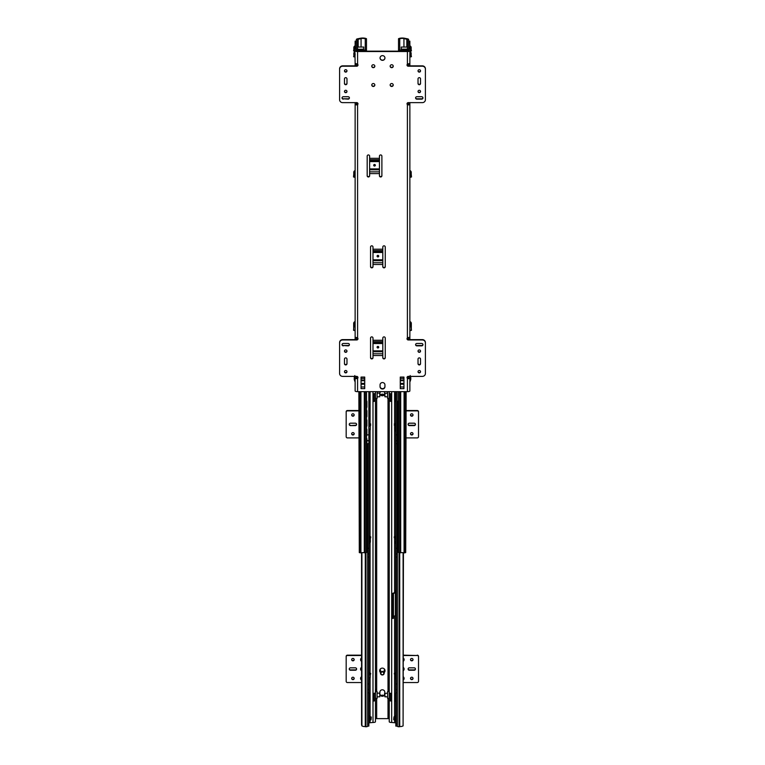 <?xml version="1.0" encoding="UTF-8"?>
<svg xmlns="http://www.w3.org/2000/svg" width="765" height="765" viewBox="0 0 765 765"><rect width="100%" height="100%" fill="white"/><g stroke="black" fill="none" stroke-linecap="round" stroke-linejoin="round"><path stroke-width="1.15" d="M408.644 41.559L409.868 41.559L409.868 42.716L408.644 42.716M408.644 47.191L409.868 47.191L409.868 48.348L408.644 48.348M408.644 378.044L408.644 376.39L408.644 378.044L407.946 378.359L408.481 378.665L407.42 378.436A1.224 1.176 0 0 1 408.242 376.39L422.337 376.39A3.06 2.936 180 0 0 425.407 373.454L425.407 342.902A3.06 2.936 180 0 0 422.337 339.966L408.242 339.966A1.224 1.176 0 0 1 407.42 337.929L408.481 337.547A2.448 0.698 0 0 0 409.868 336.916L409.868 104.279A2.448 0.698 180 0 1 408.481 104.91L407.42 104.671A1.224 1.176 0 0 1 408.242 102.634L422.337 102.634A3.06 2.936 180 0 0 425.407 99.699L425.407 69.146A3.06 2.936 180 0 0 422.337 66.211L408.242 66.211A1.224 1.176 0 0 1 407.42 64.164L408.481 63.791A2.448 0.698 0 0 0 409.868 63.16L409.868 48.348M408.644 339.612L408.644 337.528L408.644 339.612M408.644 104.279L408.644 102.634L408.644 104.279L407.946 104.595L408.481 104.91M398.527 38.728L398.527 51.169L398.527 50.06L399.741 49.964L399.741 38.824L398.527 38.728A4.141 1.214 180 0 1 404.637 38.25L407.401 38.814A2.907 0.851 180 0 1 408.644 39.512L408.644 50.825L407.42 51.169L357.58 51.169L356.356 50.825L356.356 39.512A2.907 0.851 180 0 1 357.599 38.814L360.363 38.25A4.141 1.214 180 0 1 366.473 38.728L365.259 38.824A2.907 0.851 -0 0 0 361.061 38.546L357.58 39.464L357.58 49.323L361.061 50.241A2.907 0.851 -0 0 0 365.259 49.964L365.259 38.824M409.868 41.559L408.644 41.224M356.356 42.716L355.132 42.716L355.132 41.559L356.356 41.559M356.356 48.348L355.132 48.348L355.132 47.191L356.356 47.191M354.74 56.916L355.036 56.199L353.86 55.902L353.841 54.334A1.836 1.76 0 0 1 354.96 52.556L355.132 63.16A2.448 0.698 0 0 0 356.519 63.791L357.58 64.164A1.224 1.176 0 0 1 356.758 66.211L342.663 66.211A3.06 2.936 180 0 0 339.593 69.146L339.593 99.699A3.06 2.936 180 0 0 342.663 102.634L356.758 102.634A1.224 1.176 0 0 1 357.58 104.671L357.58 104.327A1.224 1.176 180 0 0 357.972 103.629M356.356 41.224L355.132 41.559M355.132 339.612L355.132 336.916A2.448 0.698 0 0 0 356.519 337.547L357.58 337.929A1.224 1.176 0 0 1 356.758 339.966L342.663 339.966A3.06 2.936 180 0 0 339.593 342.902L339.593 373.454A3.06 2.936 180 0 0 342.663 376.39L356.758 376.39A1.224 1.176 0 0 1 357.58 378.436L356.519 378.665A2.448 0.698 180 0 1 355.132 378.044L355.132 390.963A2.448 0.698 0 0 0 357.58 391.661L407.42 391.661A2.448 0.698 0 0 0 409.868 390.963L409.868 378.044A2.448 0.698 180 0 1 408.481 378.665M355.132 378.044L355.132 376.39M357.599 339.297L357.58 104.671L356.519 104.91A2.448 0.698 180 0 1 355.132 104.279L355.132 336.916M355.132 104.279L355.132 102.634M355.132 65.857L355.132 63.16M355.132 48.348L355.132 50.825A2.448 0.698 0 0 0 357.58 51.523L407.42 51.523A2.448 0.698 0 0 0 409.868 50.825M355.132 42.716L355.132 47.191M407.028 377.394A1.224 1.176 180 0 0 407.42 378.082L407.42 391.661M407.028 338.618A1.224 1.176 180 0 0 408.242 339.612L422.337 339.612A3.06 2.936 0 0 1 425.407 342.557L425.407 342.902M356.356 378.044L356.356 376.39L356.356 378.044L357.58 378.082A1.224 1.176 180 0 0 357.972 377.394M356.356 104.279L356.356 102.634L356.356 104.279L357.054 104.595L357.599 102.95M339.593 69.146L339.593 68.793A3.06 2.936 0 0 1 342.663 65.857L356.758 65.857A1.224 1.176 180 0 0 357.972 64.862M357.58 391.661L357.58 378.082M339.593 342.902L339.593 342.557A3.06 2.936 0 0 1 342.663 339.612L356.758 339.612A1.224 1.176 180 0 0 357.972 338.618M344.47 351.125A1.253 1.205 0 0 1 345.723 349.921A1.253 1.205 0 0 1 346.975 351.125A1.253 1.205 0 0 1 345.723 352.33A1.253 1.205 0 0 1 344.47 351.125M344.48 350.953A1.253 1.205 180 0 0 346.966 350.953M344.47 371.694A1.253 1.205 0 0 1 345.723 370.49A1.253 1.205 0 0 1 346.975 371.694A1.253 1.205 0 0 1 345.723 372.89A1.253 1.205 0 0 1 344.47 371.694M344.48 371.513A1.253 1.205 180 0 0 346.966 371.513M344.47 363.385A1.253 1.205 180 0 0 345.723 364.58A1.253 1.205 180 0 0 346.975 363.385M346.975 363.729A1.253 1.205 0 0 1 345.723 364.934A1.253 1.205 0 0 1 344.47 363.729L344.47 359.091A1.253 1.205 0 0 1 345.723 357.886A1.253 1.205 0 0 1 346.975 359.091L346.975 363.729M342.06 344.489A1.253 1.205 180 0 0 343.303 345.522L348.142 345.522A1.253 1.205 180 0 0 349.385 344.489M343.303 345.866A1.253 1.205 0 0 1 342.051 344.671A1.253 1.205 0 0 1 343.303 343.466L348.142 343.466A1.253 1.205 0 0 1 349.404 344.671A1.253 1.205 0 0 1 348.142 345.866L343.303 345.522M356.356 337.528L356.356 339.612L356.356 337.528M407.028 64.862A1.224 1.176 180 0 0 408.242 65.857L422.337 65.857A3.06 2.936 0 0 1 425.407 68.793L425.407 69.146M407.028 103.629A1.224 1.176 180 0 0 407.42 104.327L407.946 104.595M380.052 57.805A2.448 2.352 180 0 0 384.948 57.805M380.052 386.325A2.448 2.352 180 0 0 382.5 388.668A2.448 2.352 180 0 0 384.948 386.325M367.181 175.453A1.224 1.176 180 0 0 368.405 176.629A1.224 1.176 180 0 0 369.629 175.453M379.44 175.453A1.224 1.176 180 0 0 380.664 176.629A1.224 1.176 180 0 0 381.888 175.453M370.547 266.335A1.224 1.176 180 0 0 371.771 267.501A1.224 1.176 180 0 0 372.995 266.335M382.806 266.335A1.224 1.176 180 0 0 384.03 267.501A1.224 1.176 180 0 0 385.254 266.335M370.547 357.389A1.224 1.176 180 0 0 371.771 358.565A1.224 1.176 180 0 0 372.995 357.389M382.806 357.389A1.224 1.176 180 0 0 384.03 358.565A1.224 1.176 180 0 0 385.254 357.389M371.78 66.029A1.53 1.473 180 0 0 374.831 66.029M390.169 66.029A1.53 1.473 180 0 0 393.22 66.029M390.169 84.829A1.53 1.473 180 0 0 393.22 84.829M371.78 84.829A1.53 1.473 180 0 0 374.831 84.829M420.53 351.125A1.253 1.205 0 0 1 419.277 352.33A1.253 1.205 0 0 1 418.025 351.125A1.253 1.205 0 0 1 419.277 349.921A1.253 1.205 0 0 1 420.53 351.125M418.034 350.953A1.253 1.205 180 0 0 420.521 350.953M420.53 371.694A1.253 1.205 0 0 1 419.277 372.89A1.253 1.205 0 0 1 418.025 371.694A1.253 1.205 0 0 1 419.277 370.49A1.253 1.205 0 0 1 420.53 371.694M418.034 371.513A1.253 1.205 180 0 0 420.521 371.513M418.025 363.385A1.253 1.205 180 0 0 419.277 364.58A1.253 1.205 180 0 0 420.53 363.385M420.53 363.729A1.253 1.205 0 0 1 419.277 364.934A1.253 1.205 0 0 1 418.025 363.729L418.025 359.091A1.253 1.205 0 0 1 419.277 357.886A1.253 1.205 0 0 1 420.53 359.091L420.53 363.729M415.615 344.489A1.253 1.205 180 0 0 416.858 345.522L421.697 345.522A1.253 1.205 180 0 0 422.94 344.489M421.697 343.466A1.253 1.205 0 0 1 422.949 344.671A1.253 1.205 0 0 1 421.697 345.866L416.858 345.866A1.253 1.205 0 0 1 415.596 344.671A1.253 1.205 0 0 1 416.858 343.466L421.697 343.466M407.42 378.082L407.946 378.359M409.868 376.39L409.868 378.044M409.868 336.017L409.868 339.612M409.868 47.191L409.868 42.716M409.868 62.261L409.868 65.857M409.868 102.634L409.868 104.279M374.84 85.011A1.53 1.473 0 0 1 373.31 86.474A1.53 1.473 0 0 1 371.771 85.011A1.53 1.473 0 0 1 373.31 83.538A1.53 1.473 0 0 1 374.84 85.011M393.229 85.011A1.53 1.473 0 0 1 391.69 86.474A1.53 1.473 0 0 1 390.16 85.011A1.53 1.473 0 0 1 391.69 83.538A1.53 1.473 0 0 1 393.229 85.011M393.229 66.211A1.53 1.473 0 0 1 391.69 67.674A1.53 1.473 0 0 1 390.16 66.211A1.53 1.473 0 0 1 391.69 64.738A1.53 1.473 0 0 1 393.229 66.211M374.84 66.211A1.53 1.473 0 0 1 373.31 67.674A1.53 1.473 0 0 1 371.771 66.211A1.53 1.473 0 0 1 373.31 64.738A1.53 1.473 0 0 1 374.84 66.211M403.949 377.069L403.949 388.639L400.277 388.639L400.277 377.069L403.949 377.069M364.723 377.069L364.723 388.639L361.051 388.639L361.051 377.069L364.723 377.069M384.948 57.987A2.448 2.352 0 0 1 382.5 60.33A2.448 2.352 0 0 1 380.052 57.987A2.448 2.352 0 0 1 382.5 55.635A2.448 2.352 0 0 1 384.948 57.987M380.052 384.91A2.448 2.352 0 0 1 382.5 382.557A2.448 2.352 0 0 1 384.948 384.91L384.948 386.669A2.448 2.352 0 0 1 382.5 389.022A2.448 2.352 0 0 1 380.052 386.669L380.052 384.91M379.44 158.326L379.44 156.117A1.224 1.176 0 0 1 380.664 154.941A1.224 1.176 0 0 1 381.888 156.117L381.888 175.797A1.224 1.176 0 0 1 380.664 176.973A1.224 1.176 0 0 1 379.44 175.797L379.44 158.326L369.629 158.326L369.629 175.797A1.224 1.176 0 0 1 368.405 176.973A1.224 1.176 0 0 1 367.181 175.797L367.181 156.117A1.224 1.176 0 0 1 368.405 154.941A1.224 1.176 0 0 1 369.629 156.117L369.629 158.326M382.806 249.208L382.806 246.999A1.224 1.176 0 0 1 384.03 245.823A1.224 1.176 0 0 1 385.254 246.999L385.254 266.679A1.224 1.176 0 0 1 384.03 267.855A1.224 1.176 0 0 1 382.806 266.679L382.806 249.208L372.995 249.208L372.995 266.679A1.224 1.176 0 0 1 371.771 267.855A1.224 1.176 0 0 1 370.547 266.679L370.547 246.999A1.224 1.176 0 0 1 371.771 245.823A1.224 1.176 0 0 1 372.995 246.999L372.995 249.208M382.806 340.262L382.806 338.053A1.224 1.176 0 0 1 384.03 336.887A1.224 1.176 0 0 1 385.254 338.053L385.254 357.733A1.224 1.176 0 0 1 384.03 358.909A1.224 1.176 0 0 1 382.806 357.733L382.806 340.262L372.995 340.262L372.995 357.733A1.224 1.176 0 0 1 371.771 358.909A1.224 1.176 0 0 1 370.547 357.733L370.547 338.053A1.224 1.176 0 0 1 371.771 336.887A1.224 1.176 0 0 1 372.995 338.053L372.995 340.262M344.47 91.465A1.253 1.205 0 0 1 345.723 90.27A1.253 1.205 0 0 1 346.975 91.465A1.253 1.205 0 0 1 345.723 92.67A1.253 1.205 0 0 1 344.47 91.465M344.48 91.293A1.253 1.205 180 0 0 346.966 91.293M344.47 70.906A1.253 1.205 0 0 1 345.723 69.701A1.253 1.205 0 0 1 346.975 70.906A1.253 1.205 0 0 1 345.723 72.111A1.253 1.205 0 0 1 344.47 70.906M344.48 70.734A1.253 1.205 180 0 0 346.966 70.734M344.47 78.872A1.253 1.205 0 0 1 345.723 77.667A1.253 1.205 0 0 1 346.975 78.872L346.975 83.509A1.253 1.205 0 0 1 345.723 84.714A1.253 1.205 0 0 1 344.47 83.509L344.47 78.872M344.47 83.156A1.253 1.205 180 0 0 345.723 84.36A1.253 1.205 180 0 0 346.975 83.156M342.06 97.757A1.253 1.205 180 0 0 343.303 98.79L348.142 98.79A1.253 1.205 180 0 0 349.385 97.757M343.303 99.134A1.253 1.205 0 0 1 342.051 97.93A1.253 1.205 0 0 1 343.303 96.725L348.142 96.725A1.253 1.205 0 0 1 349.404 97.93A1.253 1.205 0 0 1 348.142 99.134L343.303 98.79M420.53 91.465A1.253 1.205 0 0 1 419.277 92.67A1.253 1.205 0 0 1 418.025 91.465A1.253 1.205 0 0 1 419.277 90.27A1.253 1.205 0 0 1 420.53 91.465M418.034 91.293A1.253 1.205 180 0 0 420.521 91.293M420.53 70.906A1.253 1.205 0 0 1 419.277 72.111A1.253 1.205 0 0 1 418.025 70.906A1.253 1.205 0 0 1 419.277 69.701A1.253 1.205 0 0 1 420.53 70.906M418.034 70.734A1.253 1.205 180 0 0 420.521 70.734M418.025 78.872A1.253 1.205 0 0 1 419.277 77.667A1.253 1.205 0 0 1 420.53 78.872L420.53 83.509A1.253 1.205 0 0 1 419.277 84.714A1.253 1.205 0 0 1 418.025 83.509L418.025 78.872M418.025 83.156A1.253 1.205 180 0 0 419.277 84.36A1.253 1.205 180 0 0 420.53 83.156M415.615 97.757A1.253 1.205 180 0 0 416.858 98.79L421.697 98.79A1.253 1.205 180 0 0 422.94 97.757M421.697 96.725A1.253 1.205 0 0 1 422.949 97.93A1.253 1.205 0 0 1 421.697 99.134L416.858 99.134A1.253 1.205 0 0 1 415.596 97.93A1.253 1.205 0 0 1 416.858 96.725L421.697 96.725M407.401 102.95L407.401 339.297M373.722 165.087A0.832 0.794 180 0 0 375.338 165.087M374.534 166.053A0.832 0.794 0 0 1 373.703 165.259A0.832 0.794 0 0 1 374.534 164.465A0.832 0.794 0 0 1 375.357 165.259A0.832 0.794 0 0 1 374.534 166.053M377.097 255.969A0.832 0.794 180 0 0 378.713 255.969M377.9 256.935A0.832 0.794 0 0 1 377.078 256.141A0.832 0.794 0 0 1 377.9 255.347A0.832 0.794 0 0 1 378.732 256.141A0.832 0.794 0 0 1 377.9 256.935M377.097 347.023A0.832 0.794 180 0 0 378.713 347.023M377.9 347.989A0.832 0.794 0 0 1 377.078 347.195A0.832 0.794 0 0 1 377.9 346.402A0.832 0.794 0 0 1 378.732 347.195A0.832 0.794 0 0 1 377.9 347.989M353.86 55.902L353.899 54.975M353.841 54.382L355.075 54.382L355.132 55.004M354.96 51.733A1.836 1.76 180 0 0 353.841 53.502M355.132 53.894A0.612 0.583 180 0 0 355.056 54.229L355.075 54.382M356.356 65.857L356.356 63.763M354.74 51.14L355.036 50.423L353.86 50.127L353.564 50.901L353.899 49.19M353.86 50.127L353.841 48.597L355.075 48.597L355.132 49.228M355.132 45.881L354.96 45.948A1.836 1.76 180 0 0 353.841 47.726M353.841 48.597L353.841 48.549A1.836 1.76 0 0 1 354.96 46.78L355.132 46.703M355.132 48.119A0.612 0.583 180 0 0 355.056 48.444L355.075 48.597M354.692 177.231L354.998 176.514L353.812 176.208L353.507 176.925L353.774 174.162M353.812 176.208L353.774 174.688L355.008 174.688L354.998 176.514M353.774 174.688A1.836 1.76 0 0 1 354.922 172.919L355.132 172.833M355.132 170.595L354.922 170.672A1.836 1.76 180 0 0 353.774 172.441M355.132 174.181A0.612 0.583 180 0 0 354.998 174.602L355.008 174.688M354.75 330.633L353.554 330.308L353.774 327.152M355.132 329.399L354.893 330.251M353.707 329.954L353.679 326.167L354.912 326.167L355.132 328.52M355.132 325.574A0.612 0.583 180 0 0 354.903 326.081L354.912 326.167M353.679 326.167A1.836 1.76 0 0 1 354.807 324.408L355.132 324.274M355.132 321.596L354.807 321.73A1.836 1.76 180 0 0 353.679 323.49M363.71 50.347L363.71 47.038L357.58 47.048L357.58 39.464M363.71 49.715A3.06 0.899 180 0 1 364.322 50.251A3.06 0.899 180 0 1 364.322 50.261L364.322 50.251M365.259 49.964L366.473 50.06L366.473 38.728M366.473 51.169L366.473 50.06A4.141 1.214 180 0 1 360.363 50.538L357.599 49.974A2.907 0.851 180 0 1 356.356 49.276M363.71 49.161L357.58 49.323M359.301 391.661L359.301 552.607L360.927 552.818A2.907 0.851 180 0 1 364.293 552.76L366.531 552.464L366.531 391.661M359.301 551.661L358.871 391.661M366.531 400.879A1.53 1.444 30.3 0 1 366.837 401.778L366.913 401.644A1.53 1.444 -149.7 0 0 366.531 400.65M366.693 407.678A1.53 1.444 -149.7 0 0 366.913 406.923L366.913 401.644M366.913 406.923L366.837 401.778M366.837 407.047A1.53 1.444 30.3 0 1 366.531 407.917M366.531 410.25A1.53 1.444 30.3 0 1 366.837 411.149L366.913 411.025A1.53 1.444 -149.7 0 0 366.531 410.021M366.693 417.059A1.53 1.444 -149.7 0 0 366.913 416.294L366.913 411.025M366.913 416.294L366.837 411.149M366.837 416.428A1.53 1.444 30.3 0 1 366.531 417.298M366.531 419.631A1.53 1.444 30.3 0 1 366.837 420.53L366.913 420.396A1.53 1.444 -149.7 0 0 366.531 419.402M366.693 426.44A1.53 1.444 -149.7 0 0 366.913 425.675L366.913 420.396M366.913 425.675L366.837 420.53M366.837 425.809A1.53 1.444 30.3 0 1 366.531 426.679M366.531 429.012A1.53 1.444 30.3 0 1 366.837 429.911L366.913 429.777A1.53 1.444 -149.7 0 0 366.531 428.782M366.693 435.811A1.53 1.444 -149.7 0 0 366.913 435.046L366.913 429.777M366.913 435.046L366.837 429.911M366.837 435.18A1.53 1.444 30.3 0 1 366.531 436.05M366.531 438.383A1.53 1.444 30.3 0 1 366.837 439.282L366.913 439.148A1.53 1.444 -149.7 0 0 366.531 438.154M366.693 445.192A1.53 1.444 -149.7 0 0 366.913 444.427L366.913 439.148M366.913 444.427L366.837 439.282M366.837 444.561A1.53 1.444 30.3 0 1 366.531 445.431M366.531 447.764A1.53 1.444 30.3 0 1 366.837 448.663L366.913 448.529A1.53 1.444 -149.7 0 0 366.531 447.535M366.693 454.563A1.53 1.444 -149.7 0 0 366.913 453.808L366.913 448.529M366.913 453.808L366.837 448.663M366.837 453.941A1.53 1.444 30.3 0 1 366.531 454.802M366.531 457.135A1.53 1.444 30.3 0 1 366.837 458.044L366.913 457.91A1.53 1.444 -149.7 0 0 366.531 456.915M366.693 463.944A1.53 1.444 -149.7 0 0 366.913 463.179L366.913 457.91M366.913 463.179L366.837 458.044M366.837 463.313A1.53 1.444 30.3 0 1 366.531 464.183M366.531 466.516A1.53 1.444 30.3 0 1 366.837 467.415L366.913 467.281A1.53 1.444 -149.7 0 0 366.531 466.287M366.693 473.325A1.53 1.444 -149.7 0 0 366.913 472.56L366.913 467.281M366.913 472.56L366.837 467.415M366.837 472.694A1.53 1.444 30.3 0 1 366.531 473.564M366.531 475.897A1.53 1.444 30.3 0 1 366.837 476.796L366.913 476.662A1.53 1.444 -149.7 0 0 366.531 475.667M366.693 482.696A1.53 1.444 -149.7 0 0 366.913 481.931L366.913 476.662M366.913 481.931L366.837 476.796M366.837 482.065A1.53 1.444 30.3 0 1 366.531 482.935M366.531 485.268A1.53 1.444 30.3 0 1 366.837 486.167L366.913 486.033A1.53 1.444 -149.7 0 0 366.531 485.039M366.693 492.077A1.53 1.444 -149.7 0 0 366.913 491.312L366.913 486.033M366.913 491.312L366.837 486.167M366.837 491.446A1.53 1.444 30.3 0 1 366.531 492.316M366.531 494.649A1.53 1.444 30.3 0 1 366.837 495.548L366.913 495.414A1.53 1.444 -149.7 0 0 366.531 494.419M366.693 501.457A1.53 1.444 -149.7 0 0 366.913 500.693L366.913 495.414M366.913 500.693L366.837 495.548M366.837 500.826A1.53 1.444 30.3 0 1 366.531 501.697M366.531 504.02A1.53 1.444 30.3 0 1 366.837 504.929L366.913 504.795A1.53 1.444 -149.7 0 0 366.531 503.8M366.693 510.829A1.53 1.444 -149.7 0 0 366.913 510.064L366.913 504.795M366.913 510.064L366.837 504.929M366.837 510.198A1.53 1.444 30.3 0 1 366.531 511.068M366.531 513.401A1.53 1.444 30.3 0 1 366.837 514.3L366.913 514.166A1.53 1.444 -149.7 0 0 366.531 513.172M366.693 520.21A1.53 1.444 -149.7 0 0 366.913 519.445L366.913 514.166M366.913 519.445L366.837 514.3M366.837 519.578A1.53 1.444 30.3 0 1 366.531 520.449M366.531 522.782A1.53 1.444 30.3 0 1 366.837 523.681L366.913 523.547A1.53 1.444 -149.7 0 0 366.531 522.552M366.693 529.581A1.53 1.444 -149.7 0 0 366.913 528.825L366.913 523.547M366.913 528.825L366.837 523.681M366.837 528.95A1.53 1.444 30.3 0 1 366.531 529.82M366.531 532.153A1.53 1.444 30.3 0 1 366.837 533.052L366.913 532.928A1.53 1.444 -149.7 0 0 366.531 531.924M366.693 538.962A1.53 1.444 -149.7 0 0 366.913 538.197L366.837 533.052M366.913 538.197L366.913 532.928M366.837 538.331A1.53 1.444 30.3 0 1 366.531 539.201M366.531 541.534A1.53 1.444 30.3 0 1 366.837 542.433L366.913 542.299A1.53 1.444 -149.7 0 0 366.531 541.304M366.693 548.342A1.53 1.444 -149.7 0 0 366.913 547.577L366.837 542.433M366.913 547.577L366.913 542.299M366.837 547.711A1.53 1.444 30.3 0 1 366.531 548.582M370.7 425.273L369.591 424.747L369.16 426L370.27 426.516L370.623 423.906M369.591 424.747L369.591 423.475L370.7 423.944M370.27 426.516L370.26 429.375L369.026 429.375L368.864 427.472M368.864 426.736L369.591 423.475M370.26 427.358A1.836 1.76 180 0 0 370.26 427.052L370.222 426.631M368.864 429.949A0.612 0.583 180 0 0 369.036 429.49L369.026 429.375M370.26 429.375L370.26 429.385A1.836 1.76 0 0 1 369.141 431.164L368.864 431.269M370.767 537.623L369.658 537.106L369.218 538.35L370.337 538.876L370.69 536.839M369.658 537.106L369.658 536.399L370.767 536.867M370.337 538.876L370.384 541.735L369.16 541.735L369.218 538.35M369.093 538.627L369.658 536.399M370.384 540.167A1.836 1.76 180 0 0 370.384 540.014L370.289 538.962M369.093 537.183L368.959 537.891M369.16 541.735L369.16 541.725A0.612 0.583 180 0 1 368.864 542.28M370.384 541.735A1.836 1.76 0 0 1 369.208 543.408L368.864 543.542M370.384 540.014A1.836 1.76 180 0 0 370.384 539.975L370.384 541.773M370.7 673.936L369.591 673.41L369.16 674.663L370.27 675.179L370.623 673.41M369.591 673.41L370.7 673.439M370.27 675.179L370.203 677.427L368.979 677.427L368.864 676.136M368.864 675.399L369.591 672.971M370.203 676.317A1.836 1.76 180 0 0 370.203 676.011L370.155 675.438M368.864 677.962A0.612 0.583 180 0 0 368.988 677.551L368.979 677.427M370.203 677.427L370.203 677.455A1.836 1.76 0 0 1 369.084 679.224L368.864 679.32M361.568 552.703L361.568 724.837L361.902 725.909L363.404 726.482A2.572 0.755 -0 0 1 365.268 726.683L365.947 726.75A1.683 0.497 180 0 0 367.64 726.253L367.64 683.958L368.864 683.958L368.864 689.466L367.64 689.466M367.64 683.958L367.64 553.917L368.864 553.917L368.864 557.073L367.64 557.073L367.64 548.256L368.864 548.256L368.864 553.764L367.64 553.764M361.902 725.909L361.902 552.665M411.101 49.19L411.436 50.901L411.14 50.127L409.964 50.423L410.26 51.14M409.868 49.228L409.925 48.597L411.159 48.597L411.14 50.127M409.868 46.703L410.04 46.78A1.836 1.76 0 0 1 411.159 48.549L411.159 48.597M409.925 48.597L409.944 48.444A0.612 0.583 180 0 0 409.868 48.119M411.159 47.726A1.836 1.76 180 0 0 410.04 45.948L409.868 45.881M408.644 65.857L408.644 63.763M411.101 54.975L411.436 56.677L411.14 55.902L409.964 56.199L410.26 56.916M409.868 55.004L409.925 54.382L411.159 54.382L411.14 55.902M409.868 52.489L410.04 52.556A1.836 1.76 0 0 1 411.159 54.334L411.159 54.382M409.925 54.382L409.944 54.229A0.612 0.583 180 0 0 409.868 53.894M411.159 53.502A1.836 1.76 180 0 0 410.04 51.733L409.868 51.657M411.226 174.162L411.494 176.925L411.188 176.208L410.002 176.514L410.308 177.231M410.002 176.514L409.992 174.688L411.226 174.688L411.188 176.208M411.226 174.688L411.226 174.697A1.836 1.76 0 0 0 411.226 174.544L411.226 172.307A1.836 1.76 180 0 0 410.078 170.672L409.868 170.595M409.868 172.833L410.078 172.919A1.836 1.76 0 0 1 411.226 174.544M409.992 174.688L410.002 174.602A0.612 0.583 180 0 0 409.868 174.181M411.226 327.152L411.446 330.308L410.25 330.633M410.107 330.251L409.868 329.399M409.868 328.52L410.088 326.167L411.321 326.167L411.293 329.954M410.088 326.167L410.097 326.081A0.612 0.583 180 0 0 409.868 325.574M411.321 323.49A1.836 1.76 180 0 0 410.193 321.73L409.868 321.596M409.868 324.274L410.193 324.408A1.836 1.76 0 0 1 411.321 326.167M399.741 49.964A2.907 0.851 0 0 0 403.939 50.241L407.42 49.323L407.42 39.464L403.939 38.546A2.907 0.851 0 0 0 399.741 38.824M401.29 50.347L401.29 47.038L407.42 47.048L407.42 39.464M400.678 50.261L400.678 50.251A3.06 0.899 180 0 1 400.678 50.251A3.06 0.899 180 0 1 401.29 49.715M408.644 49.276A2.907 0.851 180 0 1 407.401 49.974L404.637 50.538A4.141 1.214 180 0 1 398.527 50.06M405.699 551.661L406.129 391.661M398.469 552.081L398.469 391.661L398.469 552.464L400.707 552.76A2.907 0.851 180 0 1 404.073 552.818L405.699 552.607L405.699 391.661M398.469 400.65A1.53 1.444 149.7 0 0 398.087 401.644L398.163 401.778A1.53 1.444 -30.3 0 1 398.469 400.879M398.469 407.917A1.53 1.444 -30.3 0 1 398.163 407.047L398.087 401.644M398.163 407.047L398.163 401.778M398.087 406.923A1.53 1.444 149.7 0 0 398.307 407.678M398.469 410.021A1.53 1.444 149.7 0 0 398.087 411.025L398.163 411.149A1.53 1.444 -30.3 0 1 398.469 410.25M398.469 417.298A1.53 1.444 -30.3 0 1 398.163 416.428L398.163 411.149M398.163 416.428L398.087 416.294A1.53 1.444 149.7 0 0 398.307 417.059M398.469 419.402A1.53 1.444 149.7 0 0 398.087 420.396L398.163 420.53A1.53 1.444 -30.3 0 1 398.469 419.631M398.469 426.679A1.53 1.444 -30.3 0 1 398.163 425.809L398.163 420.53M398.163 425.809L398.087 425.675A1.53 1.444 149.7 0 0 398.307 426.44M398.469 428.782A1.53 1.444 149.7 0 0 398.087 429.777L398.163 429.911A1.53 1.444 -30.3 0 1 398.469 429.012M398.469 436.05A1.53 1.444 -30.3 0 1 398.163 435.18L398.163 429.911M398.163 435.18L398.087 435.046A1.53 1.444 149.7 0 0 398.307 435.811M398.469 438.154A1.53 1.444 149.7 0 0 398.087 439.148L398.163 439.282A1.53 1.444 -30.3 0 1 398.469 438.383M398.469 445.431A1.53 1.444 -30.3 0 1 398.163 444.561L398.163 439.282M398.163 444.561L398.087 444.427A1.53 1.444 149.7 0 0 398.307 445.192M398.469 447.535A1.53 1.444 149.7 0 0 398.087 448.529L398.163 448.663A1.53 1.444 -30.3 0 1 398.469 447.764M398.469 454.802A1.53 1.444 -30.3 0 1 398.163 453.941L398.163 448.663M398.163 453.941L398.087 453.808A1.53 1.444 149.7 0 0 398.307 454.563M398.469 456.915A1.53 1.444 149.7 0 0 398.087 457.91L398.163 458.044A1.53 1.444 -30.3 0 1 398.469 457.135M398.469 464.183A1.53 1.444 -30.3 0 1 398.163 463.313L398.163 458.044M398.163 463.313L398.087 463.179A1.53 1.444 149.7 0 0 398.307 463.944M398.469 466.287A1.53 1.444 149.7 0 0 398.087 467.281L398.163 467.415A1.53 1.444 -30.3 0 1 398.469 466.516M398.469 473.564A1.53 1.444 -30.3 0 1 398.163 472.694L398.163 467.415M398.163 472.694L398.087 472.56A1.53 1.444 149.7 0 0 398.307 473.325M398.469 475.667A1.53 1.444 149.7 0 0 398.087 476.662L398.163 476.796A1.53 1.444 -30.3 0 1 398.469 475.897M398.469 482.935A1.53 1.444 -30.3 0 1 398.163 482.065L398.163 476.796M398.163 482.065L398.087 481.931A1.53 1.444 149.7 0 0 398.307 482.696M398.469 485.039A1.53 1.444 149.7 0 0 398.087 486.033L398.163 486.167A1.53 1.444 -30.3 0 1 398.469 485.268M398.469 492.316A1.53 1.444 -30.3 0 1 398.163 491.446L398.163 486.167M398.163 491.446L398.087 491.312A1.53 1.444 149.7 0 0 398.307 492.077M398.469 494.419A1.53 1.444 149.7 0 0 398.087 495.414L398.163 495.548A1.53 1.444 -30.3 0 1 398.469 494.649M398.469 501.697A1.53 1.444 -30.3 0 1 398.163 500.826L398.163 495.548M398.163 500.826L398.087 500.693A1.53 1.444 149.7 0 0 398.307 501.457M398.469 503.8A1.53 1.444 149.7 0 0 398.087 504.795L398.163 504.929A1.53 1.444 -30.3 0 1 398.469 504.02M398.469 511.068A1.53 1.444 -30.3 0 1 398.163 510.198L398.163 504.929M398.163 510.198L398.087 510.064A1.53 1.444 149.7 0 0 398.307 510.829M398.469 513.172A1.53 1.444 149.7 0 0 398.087 514.166L398.163 514.3A1.53 1.444 -30.3 0 1 398.469 513.401M398.469 520.449A1.53 1.444 -30.3 0 1 398.163 519.578L398.163 514.3M398.163 519.578L398.087 519.445A1.53 1.444 149.7 0 0 398.307 520.21M398.469 522.552A1.53 1.444 149.7 0 0 398.087 523.547L398.163 523.681A1.53 1.444 -30.3 0 1 398.469 522.782M398.469 529.82A1.53 1.444 -30.3 0 1 398.163 528.95L398.163 523.681M398.163 528.95L398.087 528.825A1.53 1.444 149.7 0 0 398.307 529.581M398.469 531.924A1.53 1.444 149.7 0 0 398.087 532.928L398.163 533.052A1.53 1.444 -30.3 0 1 398.469 532.153M398.469 539.201A1.53 1.444 -30.3 0 1 398.163 538.331L398.163 533.052M398.163 538.331L398.087 532.928M398.087 538.197A1.53 1.444 149.7 0 0 398.307 538.962M398.469 541.304A1.53 1.444 149.7 0 0 398.087 542.299L398.163 542.433A1.53 1.444 -30.3 0 1 398.469 541.534M398.469 548.582A1.53 1.444 -30.3 0 1 398.163 547.711L398.087 542.299M398.163 547.711L398.163 542.433M398.087 547.577A1.53 1.444 149.7 0 0 398.307 548.342M398.087 416.294L398.087 411.025M398.087 425.675L398.087 420.396M398.087 435.046L398.087 429.777M398.087 444.427L398.087 439.148M398.087 453.808L398.087 448.529M398.087 463.179L398.087 457.91M398.087 472.56L398.087 467.281M398.087 481.931L398.087 476.662M398.087 491.312L398.087 486.033M398.087 500.693L398.087 495.414M398.087 510.064L398.087 504.795M398.087 519.445L398.087 514.166M398.087 528.825L398.087 523.547M397.054 678.412L397.36 722.217M394.377 423.906L394.73 426.516L395.83 426M394.3 423.944L395.428 423.418L395.83 423.992M395.409 423.475L395.409 424.747L394.3 425.273M395.83 429.375L394.74 429.375L394.73 426.516M395.83 425.971L395.409 424.747M394.778 426.631L394.74 427.042A1.836 1.76 180 0 0 394.74 427.358M397.36 422.825L397.054 428.037M394.74 427.042L394.74 429.375M395.83 431.144A1.836 1.76 0 0 1 394.74 429.385M397.054 430.37L397.054 431.642M394.31 536.839L394.664 538.876L395.782 538.35L395.342 537.106L394.233 537.623M394.233 536.867L395.362 536.341L395.83 537.04M395.342 536.399L395.342 537.106M395.83 541.735L394.616 541.735L394.664 538.876M394.711 538.962L394.616 539.975A1.836 1.76 180 0 0 394.616 540.167M397.36 535.634L397.054 540.865M395.83 543.427L395.792 543.408A1.836 1.76 0 0 1 394.616 541.735M397.054 542.624L397.054 543.886M394.377 673.41L394.73 675.179L395.83 674.663M394.3 673.439L395.428 672.913L395.83 673.487M395.409 672.971L394.3 673.936M395.83 677.427L394.797 677.427L394.73 675.179M395.83 674.634L395.409 673.41M394.845 675.438L394.797 676.011A1.836 1.76 180 0 0 394.797 676.317M397.36 672.32L397.054 676.977M395.83 679.186A1.836 1.76 0 0 1 394.797 677.455L394.797 677.427M397.36 422.768L397.36 403.557M397.36 672.263L397.36 544.192M397.36 535.577L397.36 431.957M397.36 401.405L397.36 726.253A1.683 0.497 180 0 0 399.053 726.75L399.053 552.77M403.098 552.665L403.098 725.909L401.596 726.482A2.572 0.755 0 0 0 399.732 726.683L399.053 726.75M403.098 725.909L403.432 552.703M395.83 689.552L397.054 689.705L395.83 689.552L395.83 683.958L397.054 683.958L397.054 689.552M395.83 553.85L397.054 554.003L395.83 553.85L395.83 548.256L397.054 548.256L397.054 553.85M395.83 440.678L397.054 440.831L395.83 440.678L395.83 434.874L397.054 434.874L397.054 440.678M367.64 440.745L368.864 440.745L367.64 440.592M368.864 440.745L368.864 443.69L367.64 443.69L367.64 548.256M367.64 434.874L368.864 434.874L368.864 440.592M368.864 689.619L368.864 692.774L367.64 692.774L367.64 689.619L368.864 689.466M397.054 554.003L397.054 557.073L395.83 557.073L395.83 554.003M397.054 440.831L397.054 443.69L395.83 443.69L395.83 440.831M397.054 689.705L397.054 692.774L395.83 692.774L395.83 689.705M395.83 443.69L395.83 548.256M395.83 391.661L395.83 434.874M395.83 692.774L395.83 726.1L397.054 726.1L397.054 692.774M395.83 557.073L395.83 683.958M397.054 434.874L397.054 391.661M397.054 548.256L397.054 443.69M368.864 692.774L368.864 723.91L367.64 723.91M368.864 391.661L368.864 434.874M368.864 443.69L368.864 548.256M397.054 683.958L397.054 557.073M368.864 557.073L368.864 683.958M367.64 726.1L368.864 726.1L368.864 723.91M380.511 672.569A2.677 2.572 0 0 1 382.347 668.122A2.677 2.572 0 0 1 384.183 672.569M369.935 393.793L369.935 401.434L368.864 401.74L368.864 394.109L369.935 393.793M368.864 401.166A2.448 0.698 180 0 1 369.782 401.08L369.782 393.803M395.83 394.109L395.83 401.74L394.759 401.434L394.759 393.793L395.83 394.109M394.912 393.803L394.912 401.08A2.448 0.698 180 0 1 395.83 401.166M369.935 693.396L369.935 701.036L368.864 701.352L368.864 693.712L369.935 693.396M368.864 700.778A2.448 0.698 180 0 1 369.782 700.692L369.782 693.406M395.83 693.712L395.83 701.352L394.759 701.036L394.759 693.396L395.83 693.712M394.912 693.406L394.912 700.692A2.448 0.698 180 0 1 395.83 700.778M391.422 393.784L391.422 401.424A2.448 0.698 180 0 1 389.261 400.803L389.261 393.172A2.448 0.698 -0 0 0 391.422 393.784M390.475 393.698L390.475 400.764L391.422 401.07M390.475 400.764L389.261 400.803M375.433 393.172L375.433 400.803A2.448 0.698 180 0 1 373.272 401.424L373.272 393.784A2.448 0.698 -0 0 0 375.433 393.172M373.272 401.07L374.219 400.764L374.219 393.698M374.219 400.764L375.433 400.803M375.433 692.774L375.433 700.415A2.448 0.698 180 0 1 373.272 701.027L373.272 693.396A2.448 0.698 -0 0 0 375.433 692.774M373.272 700.673L374.219 700.377L374.219 693.3M374.219 700.377L375.433 700.415M391.422 693.396L391.422 701.027A2.448 0.698 180 0 1 389.261 700.415L389.261 692.774A2.448 0.698 -0 0 0 391.422 693.396M390.475 693.3L390.475 700.377L391.422 700.673M390.475 700.377L389.261 700.415M377.107 691.608L377.107 698.378L377.107 691.608L375.452 691.608L375.462 689.504L376.552 689.198L376.552 691.608M376.428 691.608L376.428 689.208M388.142 691.608L388.142 689.198L389.232 689.504L389.232 691.608L387.587 691.608L387.587 698.378L389.242 698.378M388.266 689.208L388.266 691.608M379.899 393.239A2.448 2.352 180 0 0 379.899 393.258A2.448 2.352 0 0 1 380.712 391.661M383.982 391.661A2.448 2.352 0 0 1 384.795 393.258A2.448 2.352 180 0 0 384.795 393.239M384.556 394.434A2.448 2.352 0 0 1 380.138 394.434M380.138 394.09A2.448 2.352 180 0 0 384.556 394.09M379.899 693.281L379.899 692.134A2.448 2.352 0 0 1 382.347 689.791A2.448 2.352 0 0 1 384.795 692.134L384.795 693.281M384.556 694.926A2.448 2.352 0 0 1 380.138 694.926M380.138 694.572A2.448 2.352 180 0 0 384.556 694.572M389.242 718.631L375.452 718.631L375.452 391.661L375.452 721.778A2.448 0.698 180 0 1 372.995 722.476L368.864 722.829M395.83 722.829L391.69 722.476A2.448 0.698 180 0 1 389.242 721.778L389.242 391.661M393.382 616.418L395.83 615.5L395.83 592.588L393.382 593.506L393.382 618.302M392.311 618.302L392.311 593.506L394.759 592.588L394.759 590.417L395.83 590.494L395.83 592.588M387.587 691.608L387.587 698.378M387.587 391.661L387.587 398.345L389.242 398.345M387.492 391.661L387.587 398.345M377.202 391.661L377.107 398.345L377.107 391.661M370.088 678.249L370.088 720.802L369.839 715.705L368.864 715.705M394.606 722.476L394.606 674.893M395.83 721.051L394.855 721.051L394.855 715.705L395.83 715.705M374.009 696.829L374.009 700.53M374.009 699.516L373.272 699.516M347.406 655.519L347.406 655.175A1.224 1.176 180 0 0 346.182 656.341L346.182 656.695A1.224 1.176 0 0 1 347.406 655.519L361.568 655.519M403.432 655.519L417.288 655.519A1.224 1.176 0 0 1 418.512 656.695L418.512 681.366A1.224 1.176 0 0 1 417.288 682.543L403.432 682.543M347.406 655.175L361.568 655.175M403.432 655.175L417.288 655.519M361.568 682.543L347.406 682.543A1.224 1.176 0 0 1 346.182 681.366L346.182 656.695M381.085 695.567A2.142 2.056 0 0 1 383.609 695.567M403.432 676.939A2.142 2.056 0 0 1 403.432 679.932M403.432 658.139A2.142 2.056 0 0 1 403.432 661.132M403.432 667.539A2.142 2.056 0 0 1 403.432 670.532M361.568 680.162A2.142 2.056 0 0 1 361.568 676.709M361.568 670.762A2.142 2.056 0 0 1 361.568 667.31M361.568 661.362A2.142 2.056 0 0 1 361.568 657.91M411.771 679.636A1.253 1.205 0 0 1 410.509 678.431A1.253 1.205 0 0 1 411.771 677.226A1.253 1.205 0 0 1 413.024 678.431A1.253 1.205 0 0 1 411.771 679.636M352.923 679.636A1.253 1.205 0 0 1 351.671 678.431A1.253 1.205 0 0 1 352.923 677.226A1.253 1.205 0 0 1 354.185 678.431A1.253 1.205 0 0 1 352.923 679.636M352.923 660.836A1.253 1.205 0 0 1 351.671 659.631A1.253 1.205 0 0 1 352.923 658.426A1.253 1.205 0 0 1 354.185 659.631A1.253 1.205 0 0 1 352.923 660.836M411.771 660.836A1.253 1.205 0 0 1 410.509 659.631A1.253 1.205 0 0 1 411.771 658.426A1.253 1.205 0 0 1 413.024 659.631A1.253 1.205 0 0 1 411.771 660.836M350.504 667.826L355.343 667.826A1.253 1.205 0 0 1 356.605 669.031A1.253 1.205 0 0 1 355.343 670.236L350.504 670.236A1.253 1.205 0 0 1 349.251 669.031A1.253 1.205 0 0 1 350.504 667.826M414.19 667.826A1.253 1.205 0 0 1 415.443 669.031A1.253 1.205 0 0 1 414.19 670.236L409.351 670.236A1.253 1.205 0 0 1 408.089 669.031A1.253 1.205 0 0 1 409.351 667.826L414.19 667.826M418.512 656.695L418.512 656.341A1.224 1.176 180 0 0 417.288 655.175M373.272 693.645L374.009 693.645L374.009 694.467L373.272 694.467M391.422 694.467L390.686 694.467L390.686 693.329M390.686 693.645L391.422 693.645M390.686 700.53L390.686 696.829M373.272 697.996L374.009 697.996M403.432 679.578A2.142 2.056 180 0 0 404.102 678.259M403.432 660.778A2.142 2.056 180 0 0 404.102 659.459M403.432 670.178A2.142 2.056 180 0 0 404.102 668.859M360.592 678.259A2.142 2.056 180 0 0 361.568 679.808M360.592 668.859A2.142 2.056 180 0 0 361.568 670.408M360.592 659.459A2.142 2.056 180 0 0 361.568 661.008M410.528 678.259A1.253 1.205 180 0 0 413.014 678.259M351.68 678.259A1.253 1.205 180 0 0 354.166 678.259M351.68 659.459A1.253 1.205 180 0 0 354.166 659.459M410.528 659.459A1.253 1.205 180 0 0 413.014 659.459M349.261 668.859A1.253 1.205 180 0 0 350.504 669.891L355.343 669.891A1.253 1.205 180 0 0 356.586 668.859M408.108 668.859A1.253 1.205 180 0 0 409.351 669.891L414.19 669.891A1.253 1.205 180 0 0 415.433 668.859M391.422 699.516L390.686 699.516M391.422 697.996L390.686 697.996M390.686 400.927L390.686 393.726M418.512 412.058L418.512 411.713A1.224 1.176 180 0 0 417.288 410.537L417.288 410.882A1.224 1.176 0 0 1 418.512 412.058L418.512 436.729A1.224 1.176 0 0 1 417.288 437.905L406.129 437.905M358.871 437.905L347.406 437.905A1.224 1.176 0 0 1 346.182 436.729L346.182 412.058A1.224 1.176 0 0 1 347.406 410.882L347.406 410.537A1.224 1.176 180 0 0 346.182 411.713L346.182 412.058M417.288 410.882L406.129 410.882M358.871 410.882L347.406 410.882M380.741 394.836A2.142 2.056 0 0 1 383.954 394.836M352.923 413.789A1.253 1.205 0 0 1 354.185 414.993A1.253 1.205 0 0 1 352.923 416.198A1.253 1.205 0 0 1 351.671 414.993A1.253 1.205 0 0 1 352.923 413.789M411.771 413.789A1.253 1.205 0 0 1 413.024 414.993A1.253 1.205 0 0 1 411.771 416.198A1.253 1.205 0 0 1 410.509 414.993A1.253 1.205 0 0 1 411.771 413.789M411.771 432.588A1.253 1.205 0 0 1 413.024 433.793A1.253 1.205 0 0 1 411.771 434.998A1.253 1.205 0 0 1 410.509 433.793A1.253 1.205 0 0 1 411.771 432.588M352.923 432.588A1.253 1.205 0 0 1 354.185 433.793A1.253 1.205 0 0 1 352.923 434.998A1.253 1.205 0 0 1 351.671 433.793A1.253 1.205 0 0 1 352.923 432.588M414.19 425.598L409.351 425.598A1.253 1.205 0 0 1 408.089 424.393A1.253 1.205 0 0 1 409.351 423.188L414.19 423.188A1.253 1.205 0 0 1 415.443 424.393A1.253 1.205 0 0 1 414.19 425.598L414.19 425.254A1.253 1.205 180 0 0 415.433 424.221M350.504 425.598A1.253 1.205 0 0 1 349.251 424.393A1.253 1.205 0 0 1 350.504 423.188L355.343 423.188A1.253 1.205 0 0 1 356.605 424.393A1.253 1.205 0 0 1 355.343 425.598L350.504 425.598L355.343 425.254A1.253 1.205 180 0 0 356.586 424.221M374.009 393.726L374.009 400.927M347.406 410.537L358.871 410.537M351.68 414.821A1.253 1.205 180 0 0 354.166 414.821M410.528 414.821A1.253 1.205 180 0 0 413.014 414.821M410.528 433.621A1.253 1.205 180 0 0 413.014 433.621M351.68 433.621A1.253 1.205 180 0 0 354.166 433.621M408.108 424.221A1.253 1.205 180 0 0 409.351 425.254L414.19 425.254M349.261 424.221A1.253 1.205 180 0 0 350.504 425.254M406.129 410.537L417.288 410.537M382.318 671.45A1.836 1.76 180 0 0 380.511 673.21A1.836 1.76 180 0 0 382.347 674.969A1.836 1.76 180 0 0 384.183 673.21A1.836 1.76 180 0 0 382.318 671.45M382.328 671.919A1.463 1.406 0 0 1 383.619 674.003A1.463 1.406 0 0 1 381.094 674.032A1.463 1.406 0 0 1 382.328 671.919M384.929 693.176L384.929 696.829L387.406 696.829M384.556 693.549L384.929 696.829M379.765 393.114L379.765 396.796L379.765 393.114L377.288 393.114M379.765 693.147L379.765 696.829L379.765 693.147L377.288 693.147M384.929 393.248L384.929 396.796L387.406 396.796M384.556 393.593L384.929 396.796M371.015 716.843L371.015 719.913L371.312 717.149L370.088 716.843M354.214 378.455L354.214 379.373L354.214 378.455M354.826 376.39L354.826 381.362L354.214 379.373M393.985 719.913L393.985 716.843L393.688 719.607L394.606 719.913M410.786 377.547L410.786 379.373L410.174 375.548M410.786 379.373L410.174 381.362L410.174 376.39M357.054 378.359L356.519 378.665M357.054 104.595L356.519 104.91M407.42 51.523L407.401 65.541M357.58 51.523L357.599 65.541M379.44 173.598L369.629 173.598M382.806 264.48L372.995 264.48M382.806 355.534L372.995 355.534M403.949 386.975L400.277 386.975M403.949 384.231L400.277 384.231M403.949 383.399L400.277 383.399M403.949 380.731L400.277 380.731M403.949 380.052L400.277 380.052M403.949 378.407L400.277 378.407M364.723 386.975L361.051 386.975M364.723 384.231L361.051 384.231M364.723 383.399L361.051 383.399M364.723 380.731L361.051 380.731M364.723 380.052L361.051 380.052M364.723 378.407L361.051 378.407M379.44 171.848L369.629 171.848M379.44 169.792L369.629 169.792M379.44 168.922L369.629 168.922M379.44 161.597L369.629 161.597M379.44 160.899L369.629 160.899M379.44 159.713L369.629 159.713M382.806 262.73L372.995 262.73M382.806 260.674L372.995 260.674M382.806 259.804L372.995 259.804M382.806 252.479L372.995 252.479M382.806 251.781L372.995 251.781M382.806 250.595L372.995 250.595M382.806 353.793L372.995 353.793M382.806 351.737L372.995 351.737M382.806 350.858L372.995 350.858M382.806 343.533L372.995 343.533M382.806 342.844L372.995 342.844M382.806 341.649L372.995 341.649M354.96 46.78L354.96 45.948M354.922 172.919L354.922 170.672M355.113 175.778L355.113 174.21M354.807 324.408L354.807 321.73M361.061 47.038L361.061 38.546M358.173 47.038L358.173 39.139M360.363 51.169L360.363 50.538M357.599 378.063L357.599 376.715M357.599 51.169L357.599 49.974M365.268 726.683L365.307 391.661M364.953 552.818L364.953 391.661M364.293 552.76L364.293 391.661M360.927 552.818L360.927 391.661M360.353 552.875L360.353 391.661M360.219 552.875L360.219 391.661M370.26 429.385L370.26 427.052M370.384 541.61L370.384 539.87M370.203 677.455L370.203 676.011M365.88 726.75L365.88 552.779M365.947 726.75L365.947 552.77M410.04 45.948L410.04 46.78M410.04 51.733L410.04 52.556M410.078 170.672L410.078 172.919M409.887 174.21L409.887 175.778M410.193 321.73L410.193 324.408M404.637 51.169L404.637 50.538M403.939 47.038L403.939 38.546M407.401 378.063L407.401 376.715M407.401 51.169L407.401 49.974M406.827 47.038L406.827 39.139M401.29 49.161L407.42 49.161M404.781 552.875L404.781 391.661M404.647 552.875L404.647 391.661M404.073 552.818L404.073 391.661M400.707 552.76L400.707 391.661M400.047 552.818L400.047 391.661M399.732 726.683L399.693 391.661M394.616 539.87L394.616 541.61M394.797 676.011L394.797 677.455M399.12 726.75L399.12 552.779M397.054 723.91L395.83 723.91M370.088 722.476L370.088 720.802M370.088 673.133L370.088 542.739M370.088 536.533L370.088 430.293M370.088 423.628L370.088 391.661M372.995 722.476L372.995 391.661M376.676 718.278L376.676 698.378M376.676 691.608L376.676 398.345M388.018 718.278L388.018 698.378M388.018 691.608L388.018 398.345M391.69 722.476L391.69 391.661M394.606 673.257L394.606 616.035M394.606 592.684L394.606 538.742M394.606 536.667L394.606 426.229M394.606 423.762L394.606 391.661M393.468 616.361L393.468 593.449M395.381 615.806L395.381 592.904M392.311 597.675L393.382 597.675M392.311 617.059L393.382 617.059M392.311 595.39L393.382 595.39M379.756 670.025A2.668 2.563 180 0 0 380.511 672.521M384.183 672.521A2.668 2.563 180 0 0 384.938 670.025M355.132 41.147L356.356 41.147M409.868 41.147L408.644 41.147M354.75 56.973L353.573 56.677M353.832 53.349L353.832 54.181M354.75 51.198L353.573 50.901M353.832 47.573L353.832 48.396M354.711 177.279L353.526 176.983M353.774 172.307L353.774 174.544M355.113 174.2L355.113 175.902M353.679 323.356L353.679 326.024M363.71 47.038L357.58 47.038M370.681 423.887L369.572 423.418M370.27 427.205L370.27 429.538M370.748 536.81L369.638 536.341M368.95 537.766L368.95 539.277M370.681 673.382L369.572 672.913M370.212 676.164L370.212 677.608M411.427 50.901L410.25 51.198M411.168 48.396L411.168 47.573M411.427 56.677L410.25 56.973M411.168 54.181L411.168 53.349M411.474 176.983L410.289 177.279M409.887 175.902L409.887 174.2M411.321 326.024L411.321 323.356M401.29 47.038L407.42 47.038M395.428 423.418L394.319 423.887M394.73 429.538L394.73 427.205M395.362 536.341L394.252 536.81M394.616 541.773L394.616 540.014M395.428 672.913L394.319 673.382M394.788 677.608L394.788 676.164M392.311 618.378L393.382 618.378M394.759 590.417L395.83 590.417M377.107 698.378L375.452 698.378M377.107 398.345L375.452 398.345M368.864 721.051L369.839 721.051M380.511 670.169L380.511 673.21M384.183 670.169L384.183 673.21M390.475 696.829L391.422 696.829M384.556 693.53L387.406 693.147M379.765 396.796L377.288 396.796M379.765 696.829L377.288 696.829M374.219 696.829L373.272 696.829M384.556 393.497L387.406 393.114M370.088 719.913L371.015 719.913M354.826 375.548L354.214 377.537M394.606 716.843L393.985 716.843"/></g></svg>
